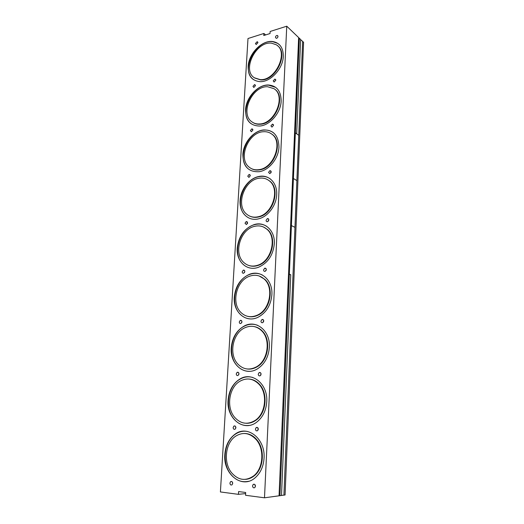 <?xml version="1.0" encoding="UTF-8"?>
<svg xmlns="http://www.w3.org/2000/svg" width="524" height="524" viewBox="0 0 524 524"><rect width="100%" height="100%" fill="white"/><g stroke="black" fill="none" stroke-linecap="round" stroke-linejoin="round"><path stroke-width="0.79" d="M248.166 66.515C248.559 53.808 261.908 39.962 272.65 41.52C279.724 42.739 283.268 47.671 283.301 56.317C283.052 68.729 270.364 82.314 259.976 81.652C252.024 80.834 248.088 75.79 248.166 66.515M242.881 154.449C243.346 142.731 253.675 130.542 263.913 129.932C273.6 129.991 278.611 135.703 278.951 147.061C278.637 158.379 269.022 170.293 259.282 171.695C248.566 172.278 243.097 166.527 242.881 154.449M224.829 454.439C225.575 445.485 228.968 438.745 235.007 434.206C247.393 424.525 265.491 438.621 264.05 458.133C263.474 466.563 260.467 473.139 255.037 477.862C241.878 489.514 222.897 473.893 224.829 454.439M231.248 347.812C232.256 337.541 236.671 330.231 244.492 325.876C256.36 319.437 270.522 331.044 269.356 347.301C268.557 357.008 264.587 364.193 257.448 368.857C244.708 376.979 229.695 364.252 231.248 347.812M237.248 248.022C238.702 236.121 244.381 228.294 254.284 224.554C264.895 221.174 275.198 230.691 274.314 243.85C273.109 255.168 267.908 262.943 258.705 267.168C247.138 271.871 236.075 261.535 237.248 248.022M234.293 297.101C235.499 286.052 240.523 278.467 249.372 274.36C260.71 269.5 272.899 280.019 271.877 294.698C270.901 305.171 266.343 312.664 258.208 317.171C245.946 323.544 232.938 312.062 234.293 297.101M228.091 400.225C228.955 390.655 232.826 383.634 239.704 379.14C251.906 371.084 268.052 383.876 266.749 401.751C266.074 410.77 262.622 417.648 256.4 422.377C243.365 432.267 226.348 418.172 228.091 400.225M240.11 200.496C240.601 189.347 249.489 178.003 259.164 176.431C268.884 174.374 277.425 182.948 276.672 194.659C276.331 205.369 268.15 216.432 259.033 218.711C248.35 221.894 239.108 212.62 240.11 200.496M245.566 109.811C245.998 97.562 257.834 84.534 268.432 84.993C276.764 85.726 281.002 91.052 281.159 100.968C280.877 112.863 269.742 125.629 259.563 126.029C250.269 125.812 245.605 120.402 245.566 109.811M239.272 321.998L240.241 320.413C241.276 320.138 241.839 320.629 241.931 321.893L240.975 323.472C239.933 323.753 239.37 323.262 239.272 321.998M233.147 427.545L233.894 426.078C235.06 425.639 235.721 426.182 235.879 427.728L235.138 429.189C233.966 429.641 233.304 429.091 233.147 427.545M242.186 271.799L243.287 270.161C244.236 269.965 244.747 270.436 244.813 271.563L243.719 273.207C242.763 273.404 242.252 272.932 242.186 271.799M236.258 373.881L237.11 372.354C238.217 371.994 238.833 372.518 238.957 373.913L238.112 375.439C237.005 375.806 236.383 375.282 236.258 373.881M252.548 485.853L253.184 484.445C254.468 483.862 255.221 484.451 255.45 486.207L254.815 487.608C253.531 488.198 252.771 487.615 252.548 485.853M229.925 483.076L230.58 481.674C231.798 481.15 232.505 481.733 232.695 483.416L232.04 484.824C230.815 485.348 230.108 484.772 229.925 483.076M258.247 374.162L259.092 372.623C260.251 372.223 260.913 372.747 261.063 374.202L260.225 375.734C259.059 376.147 258.398 375.623 258.247 374.162M263.565 269.906L264.679 268.236C265.681 268.026 266.225 268.498 266.303 269.663L265.203 271.327C264.194 271.55 263.651 271.072 263.565 269.906M255.45 429.032L256.177 427.558C257.408 427.06 258.116 427.617 258.306 429.221L257.579 430.689C256.347 431.193 255.633 430.636 255.45 429.032M260.952 321.153L261.921 319.548C263.009 319.24 263.611 319.738 263.729 321.042L262.766 322.646C261.673 322.961 261.07 322.463 260.952 321.153M273.214 80.899L274.917 79.078L275.807 80.198L274.111 82.026L273.214 80.899M266.1 220.335L267.364 218.613C268.262 218.482 268.74 218.934 268.799 219.969L267.541 221.691C266.637 221.822 266.153 221.37 266.1 220.335M270.921 125.904L272.48 124.103L273.541 125.308L271.982 127.109L270.921 125.904M255.443 43.492L257.173 41.697L257.9 42.726L256.177 44.52L255.443 43.492M275.441 37.276C275.67 36.13 276.272 35.521 277.255 35.442L277.995 36.477C277.772 37.617 277.17 38.232 276.187 38.311L275.441 37.276M250.387 130.561L251.893 128.799L252.909 129.991L251.409 131.747L250.387 130.561M245.009 223.211L246.241 221.521L247.597 222.857L246.372 224.547L245.009 223.211M252.954 86.362L254.579 84.58L255.443 85.687L253.826 87.469L252.954 86.362M247.741 176.156L249.116 174.427L250.295 175.691L248.933 177.42L247.741 176.156M268.55 172.357L269.965 170.595L271.209 171.872L269.801 173.641L268.55 172.357M245.632 493.575L238.433 494.342L238.584 491.564L245.684 492.488L245.54 495.285L264.496 497.8L281.499 495.475L290.768 274.746L289.353 274.203L279.947 495.684M279.05 495.809L298.641 37.571L286.752 26.2L270.142 31.486L270.03 33.543L263.775 35.521L263.893 33.471L247.99 38.534L220.407 491.951L238.433 494.342M263.893 33.471L265.675 34.918M286.752 26.2L264.496 497.8M279.882 45.169L277.74 43.4L272.847 41.73C255.817 38.966 239.704 71.172 253.701 79.733M277.34 45.581C289.215 53.337 275.526 81.312 260.625 79.923L254.664 77.991M276.194 44.743C289.15 51.64 275.598 81.03 260.186 79.609L254.35 77.768C241.623 70.033 256.216 40.754 271.687 43.21L276.194 44.743M276.986 88.49L275.539 87.312L268.642 85.183C251.638 84.082 237.798 114.717 251.153 123.71M274.406 88.995C286.72 96.265 275.336 124.136 260.035 124.247C257.33 124.417 254.946 123.834 252.876 122.492M273.973 88.687C286.287 95.958 274.897 123.854 259.583 123.965C256.596 124.155 254.002 123.422 251.808 121.778C239.665 113.656 252.195 85.798 267.633 86.742L273.973 88.687M273.823 133.063L273.266 132.618C270.626 130.673 267.581 129.834 264.129 130.103C247.452 130.679 235.846 159.696 248.52 169.069M271.019 133.568L272.12 134.308C283.772 141.906 274.471 168.25 259.544 169.874C256.524 170.352 253.799 169.933 251.369 168.597M271.674 134.033C283.333 141.637 274.026 168.007 259.092 169.625C255.247 170.221 251.946 169.403 249.188 167.176C237.66 158.7 248.153 132.317 263.297 131.74C266.467 131.485 269.257 132.245 271.674 134.033M263.028 224.645L262.537 224.436M270.358 178.953C267.142 176.66 263.487 175.874 259.393 176.581C243.306 178.749 233.809 206.161 245.808 215.881M267.417 179.562L269.755 181.081C280.753 188.987 273.384 213.825 259.085 216.857C255.83 217.702 252.81 217.499 250.027 216.248M269.303 180.846C280.301 188.758 272.932 213.615 258.62 216.648C253.904 217.814 249.863 216.936 246.483 214.021C235.571 205.231 244.151 180.315 258.751 178.291C262.753 177.59 266.277 178.442 269.303 180.846M266.526 226.224C262.871 224.017 258.863 223.506 254.52 224.691C239.265 228.287 231.667 254.173 243.012 264.207C245.18 266.297 247.721 267.594 250.642 268.111M263.467 226.997L267.319 229.394C277.687 237.595 272.035 261.004 258.548 265.282C255.168 266.5 251.946 266.572 248.867 265.498M266.86 229.198C277.229 237.405 271.57 260.834 258.077 265.118C252.516 266.998 247.721 266.094 243.686 262.393C233.377 253.315 240.228 229.781 254.075 226.466C258.908 225.163 263.172 226.073 266.86 229.198M262.314 274.982C258.273 272.991 254.042 272.821 249.614 274.471C235.335 279.299 229.388 303.796 240.116 314.138C242.894 316.994 246.208 318.579 250.053 318.9M259.17 275.984L264.797 279.318C274.589 287.8 270.391 309.933 257.847 315.258C254.487 316.83 251.166 317.21 247.885 316.391M264.325 279.168C274.124 287.656 269.919 309.808 257.363 315.14C251.035 317.858 245.514 316.935 240.804 312.363C231.051 303.003 236.403 280.74 249.358 276.305C254.965 274.288 259.956 275.238 264.325 279.168M257.69 325.339C253.406 323.694 249.09 323.904 244.747 325.967C231.51 331.81 226.951 355.089 237.13 365.739C240.582 369.525 244.734 371.378 249.594 371.306M254.526 326.635C257.415 327.231 259.969 328.666 262.197 330.939C271.471 339.716 268.478 360.748 256.904 366.924C253.688 368.778 250.407 369.459 247.046 368.968M261.712 330.834C270.993 339.624 267.993 360.669 256.413 366.852C249.411 370.481 243.215 369.538 237.817 364.016C228.575 354.375 232.669 333.212 244.675 327.86C250.97 325.031 256.649 326.02 261.712 330.834M252.692 377.45C248.324 376.239 244.079 376.828 239.966 379.212C227.77 385.867 224.351 408.124 234.038 419.102C238.23 423.968 243.267 426.071 249.149 425.403M249.594 379.094C253.354 379.494 256.655 381.243 259.498 384.341C268.327 393.432 266.31 413.554 255.692 420.412C252.725 422.455 249.588 423.405 246.287 423.274M259.007 384.289C267.836 393.386 265.812 413.528 255.188 420.392C247.629 424.964 240.811 423.981 234.739 417.431C225.936 407.495 228.995 387.256 240.058 381.171C246.928 377.47 253.249 378.511 259.007 384.289M247.387 431.449C243.097 430.721 239.055 431.652 235.283 434.245C224.069 441.549 221.58 462.993 230.842 474.318C235.82 480.423 241.747 482.735 248.618 481.261M244.433 433.472C249.097 433.505 253.19 435.555 256.708 439.623C265.157 449.048 263.913 468.456 254.186 475.851C251.527 477.993 248.631 479.165 245.514 479.368M256.203 439.623C264.653 449.061 263.408 468.489 253.675 475.884C245.658 481.412 238.282 480.351 231.543 472.707C223.126 462.45 225.346 442.95 235.518 436.276C242.874 431.697 249.771 432.811 256.203 439.623M259.485 169.881L259.504 169.553M299.368 38.272L295.353 132.873L298.759 135.33L296.892 180.623L292.634 178.062L293.414 178.501L291.416 225.582L290.617 225.222L294.966 227.344L296.892 180.623L293.414 178.501L295.353 132.873L296.682 133.836L300.645 39.49L298.634 37.636M295.353 132.873L294.586 132.369L295.353 132.873M298.759 135.33L302.636 41.389L300.638 39.667M281.499 495.429L283.916 495.141L294.966 227.344L291.416 225.582L289.353 274.203L288.534 273.921L290.761 274.818M302.636 41.389L283.916 495.141L285.076 494.984L303.593 42.306L302.636 41.389M247.531 223.27L247.335 223.741M244.813 271.556L244.492 272.539M241.924 321.566L241.63 322.522M241.813 322.489L241.931 321.959M238.905 373.317L238.669 374.175M238.859 374.45L238.957 373.671M235.767 426.89L235.61 427.597M235.833 428.088L235.859 427.243M232.525 482.388L232.446 482.866M232.689 483.501L232.643 482.768M271.072 172.488L270.843 172.92M268.786 220.113L268.321 221.167M266.303 269.46L265.825 270.666M266.015 270.607L266.297 269.788M263.69 320.537L263.258 321.69M263.467 321.952L263.729 320.832M260.952 373.409L260.723 375.256M260.867 374.994L261.031 373.697M258.103 428.18L257.86 429.077M258.188 429.837L258.214 428.462M255.155 484.942L255.018 485.624M255.398 486.573L255.293 485.231M241.59 320.714L240.241 320.413M235.23 426.11L233.894 426.078M244.57 270.574L243.287 270.161M238.479 372.531L237.11 372.354M254.559 484.32L253.184 484.445M231.844 481.569L230.58 481.674M260.592 372.819L259.092 372.623M266.087 268.714L264.679 268.236M257.644 427.591L256.177 427.558M263.402 319.902L261.921 319.548M275.735 79.681L274.917 79.078M268.642 219.183L267.364 218.613M273.456 124.732L272.48 124.103M257.828 42.215L257.173 41.697M277.936 36.005L277.255 35.442M252.81 129.356L251.893 128.799M247.42 222.019L246.241 221.521M255.358 85.124L254.579 84.58M250.164 174.964L249.116 174.427M271.098 171.21L269.965 170.595M260.625 79.923L260.186 79.609M260.035 124.247L259.583 123.965M259.544 169.874L259.092 169.625M259.085 216.857L258.62 216.648M258.548 265.282L258.077 265.118M257.847 315.258L257.363 315.14M256.904 366.924L256.413 366.852M255.692 420.412L255.188 420.392M254.186 475.851L253.675 475.884"/></g></svg>
